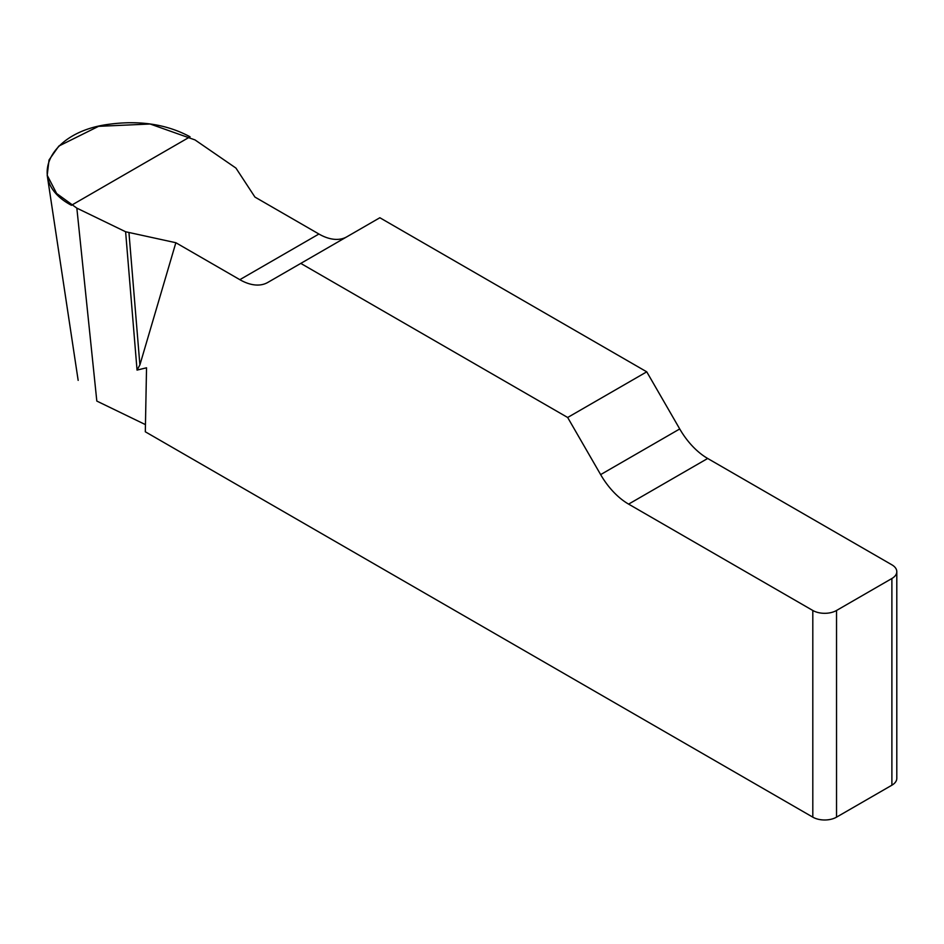 <?xml version="1.0" encoding="UTF-8"?>
<svg xmlns="http://www.w3.org/2000/svg" width="944" height="944" viewBox="0 0 944 944"><rect width="100%" height="100%" fill="white"/><g stroke="black" fill="none" stroke-linecap="round" stroke-linejoin="round"><path stroke-width="1.42" d="M346.755 236.85A55.92 32.285 60 0 1 318.919 234.018L254.939 197.072L235.929 168.067L195.007 139.913L150.131 124.006L98.565 126.331L58.823 146.072L49.029 159.984L47.212 175.265L56.64 193.508L76.842 208.128L125.611 231.752L175.855 242.726L139.889 364.927L137.045 370.095L146.532 367.794L145.317 431.786L812.808 817.15L812.808 610.473A16.78 9.688 0 0 0 836.537 610.473L836.537 817.15A16.78 9.688 180 0 1 812.808 817.15M896.8 571.663L896.8 778.352A16.78 9.688 180 0 1 891.891 785.196L891.891 578.507A16.78 9.688 0 0 0 896.8 571.663A16.78 9.688 0 0 0 891.891 564.819L707.681 458.465A55.92 32.285 60 0 1 679.727 428.954L646.746 371.83L379.854 217.745L300.782 263.4L567.663 417.484L600.644 474.608A55.92 32.285 -120 0 0 628.61 504.12L812.808 610.473M175.855 242.726L239.835 279.672A55.92 32.285 -120 0 0 267.801 282.433L300.782 263.4M145.447 424.623L96.819 401.07L76.842 208.128M891.891 785.196L836.537 817.15M646.746 371.83L567.663 417.484M891.891 578.507L836.537 610.473M125.611 231.752L137.045 370.095M128.974 232.873L139.889 364.927M71.449 205.285C25.559 181.142 48.404 131.924 109.056 124.266C139.901 120.148 166.911 124.325 190.063 136.797L71.449 205.285M600.644 474.608L679.727 428.954M707.681 458.465L628.61 504.12M239.835 279.672L318.919 234.018M78.163 380.373L47.2 175.242"/></g></svg>
